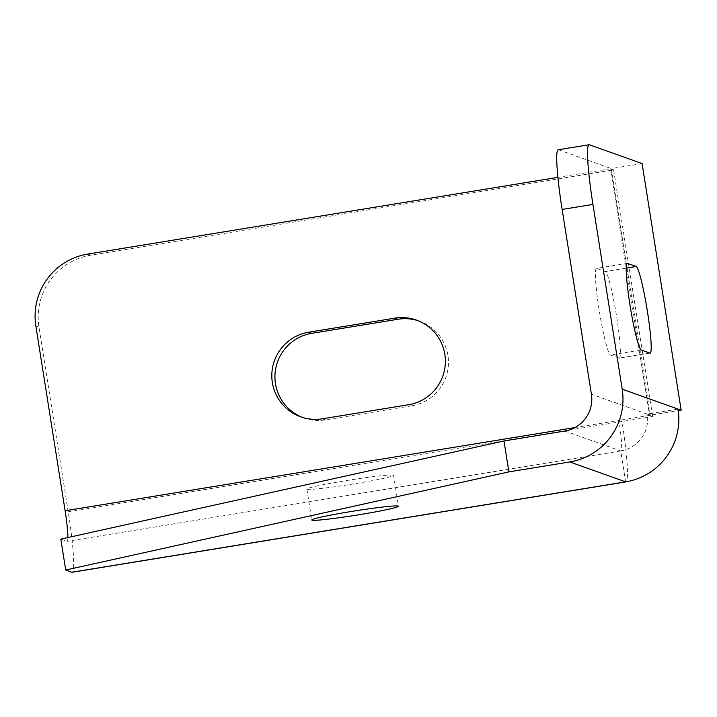 <?xml version="1.0" encoding="UTF-8"?>
<svg xmlns="http://www.w3.org/2000/svg" width="717" height="717" viewBox="0 0 717 717"><rect width="100%" height="100%" fill="white"/><g stroke="black" fill="none" stroke-linecap="round" stroke-linejoin="round"><path stroke-width="0.54" stroke-dasharray="3.58 2.69" d="M613.609 169.866L610.499 168.764L649.557 415.394L652.667 416.496L613.609 169.866L90.772 255.189A62.693 62.343 109.6 0 0 38.96 327.086L68.223 511.875A63.446 5.853 -99.3 0 1 72.157 572.256M67.873 537.553A32.104 2.958 -99.3 0 1 67.102 541.317A32.104 2.958 -99.3 0 1 66.95 541.299L60.811 539.112M649.907 353.078L619.103 358.106L610.4 355.005A43.889 4.051 80.7 0 1 599.367 311.268A43.889 4.051 80.7 0 1 596.472 268.4L627.285 263.372M619.103 358.106A43.889 4.051 80.7 0 0 619.309 358.124A43.889 4.051 80.7 0 0 616.414 315.265A43.889 4.051 80.7 0 0 605.39 271.528L596.687 268.427A43.889 4.051 80.7 0 0 596.472 268.4M589.356 144.771L558.552 149.799A62.693 5.781 80.7 0 0 558.247 149.772M558.552 149.799L611.278 168.585L650.346 415.215L678.282 410.662M625.618 481.851L620.716 450.93A32.104 31.924 -70.4 0 0 647.254 414.112L650.346 415.215M564.871 431.034L620.716 450.93A32.104 2.958 80.7 0 0 620.877 450.948A32.104 2.958 80.7 0 0 618.888 420.395L574.998 427.556M649.557 415.394L618.888 420.395L621.997 421.506A63.446 5.853 -99.3 0 1 626.21 481.752M610.499 168.764L557.916 177.341M393.355 475.165A43.889 2.223 171 0 0 347.879 480.327A43.889 2.223 171 0 0 306.885 489.066A43.889 2.223 171 0 0 307.1 489.236A43.889 2.223 171 0 0 352.585 484.074A43.889 2.223 171 0 0 393.579 475.335A43.889 2.223 171 0 0 393.355 475.165M642.091 163.557L611.278 168.585M652.667 416.496L68.223 511.875M678.058 409.084L647.254 414.112L591.4 394.225M418.002 320.678A43.889 43.638 109.6 0 1 411.692 405.831L408.591 404.729M411.692 405.831L325.437 419.911A43.889 43.638 109.6 0 1 302.314 417.375M38.96 327.086L35.85 325.984M90.772 255.189L87.671 254.087M620.716 450.93L66.95 541.299M641.204 349.977L610.4 355.005M626.246 268.122L605.39 271.528M627.088 263.462L596.687 268.427M325.437 419.911L322.327 418.8M620.877 450.948L67.102 541.317M306.885 489.066L311.778 519.986M393.579 475.335L398.473 506.256M619.309 358.124L650.122 353.105M300.746 416.855L303.856 417.957M416.46 320.096L419.562 321.198"/><path stroke-width="1.08" d="M508.891 471.885L503.997 440.964L60.811 539.112L65.713 570.033L508.891 471.885L569.764 461.954A63.446 63.096 -70.4 0 0 622.204 389.197L592.941 204.408L562.128 209.436L591.4 394.225A32.104 31.924 -70.4 0 1 564.871 431.034L503.997 440.964M626.21 481.752A63.446 5.853 -99.3 0 1 625.923 481.887L72.157 572.256A63.446 5.853 -99.3 0 1 71.852 572.22L65.713 570.033M557.916 177.341L87.671 254.087A62.693 62.343 109.6 0 0 35.85 325.984L65.122 510.773A32.104 2.958 -99.3 0 1 67.873 537.553M678.282 410.662L681.15 410.187L642.091 163.557L589.356 144.771A62.693 5.781 80.7 0 0 589.051 144.744L558.247 149.772A62.693 5.781 80.7 0 0 562.128 209.436M322.327 418.8L408.591 404.729A43.889 43.638 109.6 0 0 416.46 320.096A43.889 43.638 109.6 0 0 394.879 318.142L308.615 332.222A43.889 43.638 109.6 0 0 300.746 416.855A43.889 43.638 109.6 0 0 322.327 418.8M398.258 506.085A43.889 2.223 171 0 0 352.773 511.248A43.889 2.223 171 0 0 311.778 519.986A43.889 2.223 171 0 0 312.003 520.157A43.889 2.223 171 0 0 357.478 514.994A43.889 2.223 171 0 0 398.473 506.256A43.889 2.223 171 0 0 398.258 506.085M625.923 481.887A63.446 5.853 -99.3 0 1 625.618 481.851A63.446 63.096 -70.4 0 0 678.058 409.084L681.15 410.187M636.194 266.5A43.889 4.051 80.7 0 1 647.227 310.237A43.889 4.051 80.7 0 1 650.122 353.105A43.889 4.051 80.7 0 1 649.907 353.078L641.204 349.977A43.889 4.051 80.7 0 1 630.18 306.24A43.889 4.051 80.7 0 1 627.285 263.372A43.889 4.051 80.7 0 1 627.492 263.399L636.194 266.5L626.246 268.122M589.051 144.744A62.693 5.781 80.7 0 0 592.941 204.408M302.314 417.375A43.889 43.638 109.6 0 1 311.725 333.333L397.98 319.253A43.889 43.638 109.6 0 1 418.002 320.678M574.998 427.556L65.122 510.773M569.764 461.954L625.618 481.851L71.852 572.22M622.204 389.197L678.058 409.084M311.725 333.333L308.615 332.222M397.98 319.253L394.879 318.142"/></g></svg>
